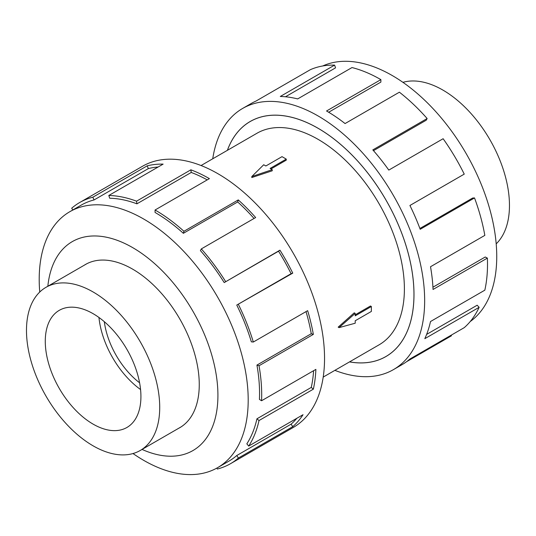<?xml version="1.0" encoding="UTF-8"?>
<svg xmlns="http://www.w3.org/2000/svg" width="536" height="536" viewBox="0 0 536 536"><rect width="100%" height="100%" fill="white"/><g stroke="black" fill="none" stroke-linecap="round" stroke-linejoin="round"><path stroke-width="0.8" d="M349.552 361.88A135.688 78.336 -120 0 0 385.866 356.547A135.688 78.336 -120 0 0 406.663 247.82A135.688 78.336 -120 0 0 318.022 128.258A135.688 78.336 -120 0 0 250.185 121.538A135.688 78.336 -120 0 0 227.405 150.321M323.208 377.089L379.093 344.822A122.141 70.517 -120 0 0 397.819 246.949A122.141 70.517 -120 0 0 318.022 139.313A122.141 70.517 -120 0 0 256.952 133.263L201.06 165.53M286.264 159.105L270.097 168.438L272.228 169.671L251.806 176.545L263.712 164.753L265.843 165.986L282.01 156.653L286.264 159.105L286.264 160.137L270.988 168.954M272.228 169.671L272.228 170.79L251.806 177.543L251.806 176.545M338.176 327.141L354.236 312.83L355.207 313.386L339.04 327.637L338.176 327.141M355.207 314.82L370.483 305.996L371.368 306.512L355.207 315.845L355.207 313.386M93.103 445.831A94.215 54.397 -120 0 0 140.211 450.495A94.215 54.397 -120 0 0 154.649 374.999A94.215 54.397 -120 0 0 93.103 291.973A94.215 54.397 -120 0 0 45.996 287.309A94.215 54.397 -120 0 0 31.55 362.805A94.215 54.397 -120 0 0 93.103 445.831M98.952 317.473A67.63 39.048 -120 0 0 140.566 389.551M93.103 424.123A67.63 39.048 60 0 1 48.917 364.527A67.63 39.048 60 0 1 59.288 310.331A67.63 39.048 60 0 1 93.103 313.681A67.63 39.048 60 0 1 137.283 373.277A67.63 39.048 60 0 1 126.918 427.473A67.63 39.048 60 0 1 93.103 424.123M402.938 82.336A94.215 54.397 60 0 1 442.843 90.048A94.215 54.397 60 0 1 502.413 166.924A94.215 54.397 60 0 1 496.195 243.853M178.535 428.371A94.249 54.411 -120 0 0 179.741 427.708A94.249 54.411 -120 0 0 194.186 352.185A94.249 54.411 -120 0 0 132.613 269.132A94.249 54.411 -120 0 0 85.492 264.469A94.249 54.411 -120 0 0 84.313 265.179M133.002 453.543A147.782 85.318 -120 0 0 143.695 460.35A147.782 85.318 -120 0 0 217.589 467.667A147.782 85.318 -120 0 0 240.242 349.251A147.782 85.318 -120 0 0 143.695 219.03A147.782 85.318 -120 0 0 69.807 211.707A147.782 85.318 -120 0 0 39.751 292.026M142.053 449.429A120.634 69.647 -120 0 0 217.79 389.806A120.634 69.647 -120 0 0 132.613 247.585A120.634 69.647 -120 0 0 47.838 286.244M236.765 305.064A147.782 85.318 60 0 1 251.357 341.847L253.32 342.028L307.644 310.666A150.797 87.06 60 0 1 313.346 334.384L259.022 365.746L256.938 365.096A147.782 85.318 60 0 1 259.431 399.394L261.561 400.747L315.885 369.384A150.797 87.06 60 0 1 313.346 389.176L259.022 420.539L256.938 418.797A147.782 85.318 60 0 1 246.835 443.815L248.704 446.073L303.034 414.71A150.797 87.06 60 0 1 292.757 426.663L238.426 458.025A150.797 87.06 60 0 1 230.46 463.72L293.313 427.433A150.797 87.06 -120 0 0 316.428 306.599A150.797 87.06 -120 0 0 217.918 173.711A150.797 87.06 -120 0 0 142.522 166.247L79.67 202.534A150.797 87.06 60 0 1 92.822 197.221L147.145 165.859A150.797 87.06 60 0 1 163.125 164.123L108.801 195.486A150.797 87.06 60 0 1 136.546 201.181L190.87 169.818A150.797 87.06 60 0 1 209.388 178.635L155.065 210.005L155.065 212.464A147.782 85.318 60 0 1 183.366 233.314L183.942 231.277L238.265 199.915A150.797 87.06 60 0 1 255.652 217.542L201.328 248.905L200.404 250.587A147.782 85.318 60 0 1 224.209 282.579L279.946 250.178A150.797 87.06 60 0 1 292.757 273.125L236.765 305.064L291.088 273.702A147.782 85.318 -120 0 0 278.532 251.21L279.946 250.178M72.849 209.951L71.697 208.229A150.797 87.06 60 0 1 79.67 202.534M207.231 179.882A147.782 85.318 -120 0 0 191.245 172.458L190.87 169.818M108.801 195.486L109.726 198.24A147.782 85.318 60 0 1 136.921 203.821L191.245 172.458M158.093 167.024A147.782 85.318 -120 0 0 148.392 168.572L147.145 165.859M69.807 211.707L81.177 205.147A147.782 85.318 60 0 1 94.068 199.941L148.392 168.572M322.699 65.982A147.782 85.318 60 0 1 392.245 75.529A147.782 85.318 60 0 1 487.606 201.905A147.782 85.318 60 0 1 470.233 321.526M212.738 158.79A150.797 87.06 60 0 1 242.627 108.446A150.797 87.06 60 0 1 318.022 115.917A150.797 87.06 60 0 1 416.539 248.798A150.797 87.06 60 0 1 393.424 369.632A150.797 87.06 60 0 1 334.879 370.349M451.124 335.228L451.433 335.804L406.502 361.746M393.424 369.632L401.953 364.708A150.797 87.06 -120 0 0 409.919 359.013L464.243 327.65A150.797 87.06 -120 0 0 479.137 307.309L424.807 338.672A150.797 87.06 -120 0 0 430.508 321.533L484.832 290.17A150.797 87.06 -120 0 0 487.371 258.104L433.048 289.467A150.797 87.06 -120 0 0 430.508 266.74L484.832 235.371A150.797 87.06 -120 0 0 474.521 197.931L420.197 229.294A150.797 87.06 -120 0 0 409.919 205.482L464.243 174.12A150.797 87.06 -120 0 0 443.125 138.724L388.801 170.086A150.797 87.06 -120 0 0 372.822 149.899L427.145 118.53A150.797 87.06 -120 0 0 399.394 92.192L345.07 123.555A150.797 87.06 -120 0 0 326.551 110.992L380.882 79.63L380.882 82.088L328.669 112.238M227.371 150.341A135.715 78.357 60 0 1 250.165 121.511A135.715 78.357 60 0 1 318.022 128.231A135.715 78.357 60 0 1 406.683 247.826A135.715 78.357 60 0 1 385.88 356.574A135.715 78.357 60 0 1 349.519 361.901M427.145 118.53L426.221 120.218L373.492 150.663M474.521 197.931L472.652 198.032L419.896 228.483M487.371 258.104L485.248 256.992L432.941 287.195M479.137 307.309L477.167 305.219L426.629 334.397M380.882 79.63A150.797 87.06 -120 0 0 351.998 67.556L297.674 98.919A150.797 87.06 -120 0 0 280.288 96.473L334.611 65.111L335.543 67.864L285.46 96.781M334.611 65.111A150.797 87.06 -120 0 0 310.324 69.7L256 101.07A150.797 87.06 -120 0 0 251.156 103.522L242.627 108.446M94.068 199.941L92.822 197.221M136.921 203.821L136.546 201.181M183.366 233.314L237.689 201.951L238.265 199.915M254.051 218.467A147.782 85.318 -120 0 0 237.689 201.951M155.065 210.005A150.797 87.06 60 0 1 183.942 231.277M224.209 282.579L278.532 251.21M291.088 273.702L292.757 273.125M201.328 248.905A150.797 87.06 60 0 1 225.616 281.547M256.938 365.096L311.262 333.727A147.782 85.318 -120 0 0 306.016 311.604M311.262 333.727L313.346 334.384M238.426 304.488A150.797 87.06 60 0 1 253.32 342.028M256.938 418.797L311.262 387.428A147.782 85.318 -120 0 0 313.607 370.698M311.262 387.428L313.346 389.176M259.022 365.746A150.797 87.06 60 0 1 261.561 400.747M238.426 458.025L236.765 455.526L291.088 424.164A147.782 85.318 -120 0 0 296.857 418.274M291.088 424.164L292.757 426.663M259.022 420.539A150.797 87.06 60 0 1 248.704 446.073M216.872 468.075L217.308 469.034A150.797 87.06 60 0 0 230.46 463.72M236.765 455.526A147.782 85.318 60 0 1 228.952 461.107L217.589 467.667M104.312 321.694A60.32 34.827 -120 0 0 139.588 382.798M339.04 327.637L355.207 323.221L355.207 320.763L371.368 311.429L371.368 306.512M251.612 120.707L250.185 121.538M180.913 426.991L140.211 450.495M86.698 263.806L45.996 287.309M387.293 355.723L385.866 356.547"/></g></svg>
